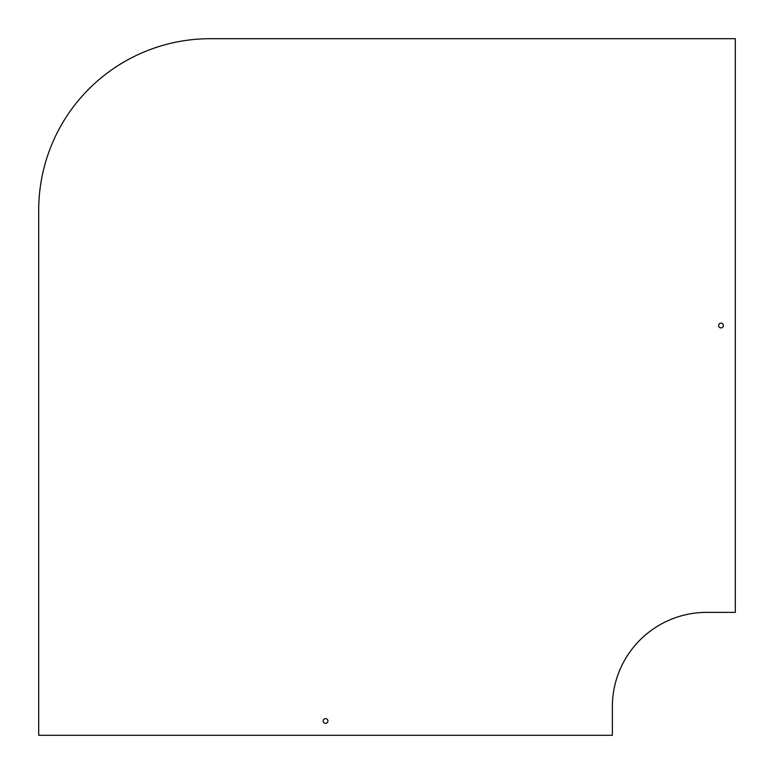 <?xml version="1.0" encoding="UTF-8"?>
<svg xmlns="http://www.w3.org/2000/svg" width="774" height="774" viewBox="0 0 774 774"><rect width="100%" height="100%" fill="white"/><g stroke="black" fill="none" stroke-linecap="round" stroke-linejoin="round"><path stroke-width="1.16" d="M38.7 210.228L38.7 735.3L612.369 735.3L612.369 706.71A94.341 94.341 0 0 1 706.71 612.369L735.3 612.369L735.3 38.7L210.228 38.7A171.528 171.528 0 0 0 38.7 210.228M721.01 327.915A2.38 2.38 0 0 1 718.62 325.535A2.38 2.38 0 0 1 721.01 323.155A2.38 2.38 0 0 1 723.39 325.535A2.38 2.38 0 0 1 721.01 327.915M325.535 723.39A2.38 2.38 0 0 1 323.155 721.01A2.38 2.38 0 0 1 325.535 718.62A2.38 2.38 0 0 1 327.915 721.01A2.38 2.38 0 0 1 325.535 723.39"/></g></svg>
